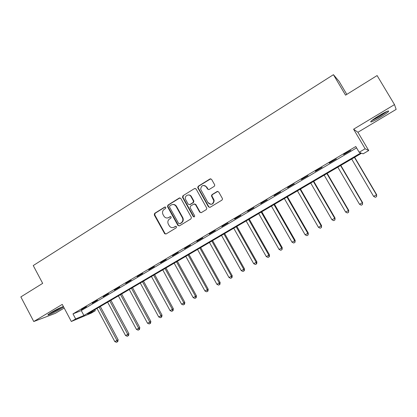 <?xml version="1.0" encoding="UTF-8"?>
<svg xmlns="http://www.w3.org/2000/svg" width="417" height="417" viewBox="0 0 417 417"><rect width="100%" height="100%" fill="white"/><g stroke="black" fill="none" stroke-linecap="round" stroke-linejoin="round"><path stroke-width="0.63" d="M165.81 207.374L164.741 207.067L154.655 213.332L154.28 214.948L164.689 233.749L166.055 233.979L176.235 227.812L176.48 226.619L175.432 226.353L174.108 227.156C172.357 228.026 170.814 227.687 169.474 226.139L168.338 224.148C167.41 222.026 167.816 220.296 169.563 218.956L170.881 218.148L171.152 217.007L170.079 216.694L168.76 217.507C166.993 218.393 165.445 218.044 164.116 216.465L163.011 214.526C162.088 212.409 162.489 210.674 164.23 209.329L165.544 208.516L165.81 207.374M165.262 206.968L155.114 213.269L154.738 214.88L164.97 233.421L165.966 234.031M175.88 226.249L174.108 227.156M170.563 216.595L168.76 217.507M379.063 115.629C372.219 119.888 369.571 121.999 371.12 121.967C372.907 121.42 375.941 119.882 380.215 117.354C387.054 113.116 389.728 110.99 388.237 110.964C386.439 111.511 383.385 113.064 379.063 115.629M51.187 312.505C48.242 314.303 47.267 315.132 48.273 314.986C50.963 314.121 54.893 312.187 60.074 309.195C63.05 307.381 64.036 306.547 63.03 306.683C60.371 307.532 56.42 309.477 51.187 312.505M214.202 186.383L214.771 185.216L214.614 184.705L211.601 179.362L210.001 178.929L198.226 186.248L197.7 187.593L208.458 206.874L210.053 207.322L221.943 200.118L222.522 199.034L222.36 198.44L218.706 191.961L217.095 191.523L212.008 194.635L211.445 195.849L213.812 200.796C212.91 204.648 210.981 205.31 208.036 202.777L200.671 189.349C201.302 185.242 203.199 184.455 206.358 186.988L207.53 189.073L209.125 189.511L214.202 186.383M359.173 152.278L365.146 148.765L368.722 150.542L363.134 153.816L361.591 153.216L87.622 313.933L95.305 310.722L91.167 313.151L71.323 321.481L75.665 318.932L83.906 315.487L360.846 152.924L359.173 152.278L355.784 146.523L72.98 313.886L75.665 318.932M71.323 321.481L62.258 304.394L33.767 321.528L20.85 296.92L42.67 283.362L33.245 265.556L333.428 74.685L345.557 95.159L377.098 75.56L394.498 104.604L353.59 129.202L365.146 148.765M180.848 198.456L179.294 198.018L167.921 205.091L167.535 206.717L177.934 225.461L179.446 225.863L190.939 218.904L191.403 217.408L180.848 198.456M182.943 195.75L194.515 188.557L196.094 188.99L206.853 208.307L206.306 209.595L201.286 212.634L199.707 212.18L195.417 204.512L193.848 204.064L190.553 206.087L190.079 207.562L194.666 215.834C194.593 216.97 194.113 217.205 193.227 216.532L182.484 197.262L182.943 195.75L194.515 188.557M353.59 129.202L357.922 132.272L396.15 109.395L394.498 104.604M33.767 321.528L55.341 313.344L64.197 308.048M72.98 313.886L81.284 310.566L356.592 147.899M81.357 309.711L86.564 306.631L81.247 309.508M92.235 303.279L97.51 300.157L92.126 303.07M103.26 296.758L108.597 293.599L103.145 296.555M114.425 290.159L119.835 286.959L114.31 289.951M125.736 283.466L131.219 280.224L125.621 283.258M137.198 276.69L142.755 273.401L137.084 276.481M148.817 269.82L154.446 266.489L148.702 269.611M160.592 262.856L166.3 259.483L160.477 262.647M172.523 255.798L178.309 252.379L172.409 255.59M184.622 248.647L190.486 245.175L184.502 248.433M196.887 241.396L202.834 237.878L196.767 241.177M209.318 234.041L215.349 230.476L209.198 233.828M221.927 226.587L228.042 222.97L221.808 226.368M234.714 219.024L240.911 215.36L234.589 218.81M247.677 211.362L253.969 207.64L247.552 211.138M260.828 203.585L267.208 199.811L260.703 203.36M274.167 195.693L280.641 191.867L274.042 195.474M287.699 187.692L294.266 183.808L287.574 187.468M301.428 179.576L308.09 175.635L301.298 179.352M315.361 171.335L322.122 167.337L315.231 171.111M329.498 162.979L336.357 158.919L329.081 162.917L329.498 162.979L329.367 162.75M343.848 154.493L350.806 150.375L343.493 154.394L343.848 154.493L343.712 154.264M346.803 94.383L339.078 81.346L333.428 74.685M357.922 132.272L368.722 150.542M94.779 309.737L95.305 310.722M81.284 310.566L83.906 315.487M182.552 217.648L183.214 218.836M167.78 217.909L169.193 217.434M173.269 227.52L174.535 227.067M179.972 197.861L168.353 205.039L167.973 206.665L178.325 225.321L179.32 225.931M169.776 205.883L169.51 207.025L178.632 223.465L179.701 223.762L181.108 222.907C182.834 221.615 183.272 219.915 182.427 217.81L176.104 206.436C174.791 204.533 173.149 204.064 171.173 205.018L169.776 205.883M172.774 204.512C174.374 204.309 175.625 204.935 176.527 206.379L182.839 217.737C183.683 219.837 183.245 221.531 181.525 222.824L180.118 223.679M195.234 188.401L194.911 188.531M194.478 203.908L195.813 204.46L200.092 212.117L201.093 212.727M183.36 195.714L182.964 197.361L193.624 216.465L194.259 216.887M190.976 196.574C189.24 193.144 184.001 195.875 185.539 199.389L188.171 204.174L189.735 204.622L193.024 202.599L193.524 201.182L190.976 196.574L191.377 196.532C190.637 195.349 189.605 194.822 188.281 194.963M191.377 196.532L193.921 201.14L193.425 202.553L190.136 204.57M203.731 185.377L206.738 186.967L207.906 189.047L208.797 189.646M208.411 202.725C211.351 205.253 213.275 204.596 214.182 200.754L213.765 199.467L213.4 199.508M217.778 191.356L212.378 194.603L211.815 195.813L213.765 199.467M210.762 178.773L198.617 186.232L198.091 187.572L208.834 206.816L209.829 207.426M97.036 308.413L114.811 341.606L118.141 339.756L100.309 306.495M117.344 341.836L116.489 342.315L117.818 341.575L117.344 341.836L116.953 340.408L99.147 307.173M116.489 342.315L114.811 341.606M118.141 339.756L117.818 341.575M107.643 302.189L125.58 335.565L128.905 333.715L110.906 300.276M128.134 335.794L127.263 336.279L128.592 335.539L128.134 335.794L127.753 334.345L109.78 300.938M127.263 336.279L125.58 335.565M128.905 333.715L128.592 335.539M118.381 295.888L136.489 329.44L139.804 327.6L121.639 293.98M139.059 329.675L138.178 330.17L139.502 329.43L139.059 329.675L138.689 328.21L120.549 294.621M138.178 330.17L136.489 329.44M139.804 327.6L139.502 329.43M129.26 289.507L147.54 323.243L150.845 321.408L132.507 287.605M150.12 323.477L149.229 323.978L150.553 323.243L150.12 323.477L149.766 321.992L131.454 288.225M149.229 323.978L147.54 323.243M150.845 321.408L150.553 323.243M140.274 283.049L158.731 316.962L162.025 315.132L143.511 281.147M161.327 317.201L160.425 317.707L161.744 316.972L161.327 317.201L160.983 315.695L142.494 281.746M160.425 317.707L158.731 316.962M162.025 315.132L161.744 316.972M61.023 307.407L49.831 313.344M49.201 313.766C53.579 311.89 57.755 309.68 61.721 307.12M386.502 111.62L379.611 116.353L372.167 120.216M375.514 117.855L382.806 113.481M371.49 120.763L379.684 116.463L387.315 111.276M151.434 276.502L170.063 310.602L173.352 308.778L154.66 274.61M172.674 310.842L171.762 311.353L173.076 310.623L172.674 310.842L172.351 309.32L153.68 275.184M171.762 311.353L170.063 310.602M173.352 308.778L173.076 310.623M162.734 269.872L181.546 304.16L184.82 302.341L165.95 267.985M184.173 304.405L183.251 304.921L184.559 304.191L184.173 304.405L183.861 302.862L165.012 268.538M183.251 304.921L181.546 304.16M184.82 302.341L184.559 304.191M174.181 263.158L193.18 297.634L196.443 295.82L177.387 261.277M195.823 297.879L194.885 298.405L196.188 297.675L195.823 297.879L195.521 296.315L176.49 261.803M194.885 298.405L193.18 297.634M196.443 295.82L196.188 297.675M185.784 256.351L204.966 291.019L208.213 289.216L188.974 254.479M207.624 291.269L206.676 291.801L207.974 291.076L207.624 291.269L207.338 289.685L188.119 254.98M206.676 291.801L204.966 291.019M208.213 289.216L207.974 291.076M197.533 249.46L216.908 284.321L220.145 282.517L200.713 247.594M219.582 284.566L218.617 285.108L219.915 284.389L219.582 284.566L219.311 282.966L199.905 248.068M218.617 285.108L216.908 284.321M220.145 282.517L219.915 284.389M209.443 242.475L229.006 277.529L232.233 275.736L212.607 240.614M231.696 277.779L230.721 278.327L232.014 277.607L231.696 277.779L231.445 276.158L211.841 241.062M230.721 278.327L229.006 277.529M232.233 275.736L232.014 277.607M221.51 235.397L241.271 270.649L244.482 268.866L224.659 233.546M243.976 270.904L242.991 271.457L244.273 270.742L243.976 270.904L243.742 269.257L223.939 233.968M242.991 271.457L241.271 270.649M244.482 268.866L244.273 270.742M205.065 185.534L205.221 185.81M233.739 228.219L253.698 263.674L256.898 261.897L236.877 226.379M256.424 263.93L255.423 264.493L256.7 263.779L256.424 263.93L256.205 262.267L236.204 226.775M255.423 264.493L253.698 263.674M256.898 261.897L256.7 263.779M246.134 220.947L266.296 256.601L269.481 254.834L249.257 219.118M269.038 256.862L268.027 257.43L269.299 256.726L269.038 256.862L268.84 255.178L248.631 219.483M268.027 257.43L266.296 256.601M269.481 254.834L269.299 256.726M258.696 213.577L279.067 249.434L282.236 247.677L261.803 211.758M281.829 249.7L280.797 250.278L282.064 249.569L281.647 247.99L261.23 212.091M280.797 250.278L279.067 249.434M282.236 247.677L282.064 249.569M271.431 206.107L292.015 242.173L295.168 240.421L274.522 204.294M294.793 242.439L293.75 243.022L295.007 242.319L294.626 240.708L274 204.601M293.75 243.022L292.015 242.173M295.168 240.421L295.007 242.319M284.342 198.534L305.145 234.802L308.278 233.067L287.417 196.73M307.939 235.073L306.881 235.668L308.132 234.969L307.793 233.317L286.948 197.006M306.881 235.668L305.145 234.802M308.278 233.067L308.132 234.969M297.436 190.856L318.458 227.333L321.57 225.607L300.49 189.063M321.267 227.609L320.193 228.208L321.439 227.515L321.142 225.826L300.078 189.302M320.193 228.208L318.458 227.333M321.57 225.607L321.439 227.515M310.712 183.063L331.953 219.759L335.049 218.044L313.746 181.286M334.783 220.035L333.699 220.645L334.934 219.957L334.679 218.232L313.391 181.494M333.699 220.645L331.953 219.759M335.049 218.044L334.934 219.957M324.176 175.166L345.646 212.076L348.721 210.371L327.189 173.399M348.492 212.357L347.392 212.972L348.622 212.289L348.409 210.528L326.892 173.576M347.392 212.972L345.646 212.076M348.721 210.371L348.622 212.289M337.827 167.16L359.532 204.288L362.587 202.594L340.825 165.403M362.399 204.565L361.278 205.195L362.503 204.512L362.331 202.714L340.585 165.544M361.278 205.195L359.532 204.288M362.587 202.594L362.503 204.512M351.677 159.033L373.616 196.381L376.655 194.697L354.653 157.287M376.504 196.662L375.368 197.304L376.582 196.626L376.462 194.786L354.471 157.397M375.368 197.304L373.616 196.381M376.655 194.697L376.582 196.626M165.179 207.009L164.741 207.067M175.854 226.264L175.432 226.353M170.511 216.626L170.079 216.694M164.97 233.421L164.533 233.52M154.738 214.88L154.28 214.948M155.114 213.269L154.655 213.332M178.325 225.321L177.903 225.409M167.973 206.665L167.535 206.717M168.353 205.039L167.921 205.091M179.717 197.976L179.294 198.018M181.525 222.824L181.108 222.907M182.771 217.606L182.359 217.679M176.527 206.379L176.104 206.436M200.092 212.117L199.707 212.18M195.813 204.46L195.417 204.512M193.624 216.465L193.227 216.532M182.964 197.361L182.552 197.397M193.425 202.553L193.024 202.599M193.822 200.9L193.425 200.947M207.906 189.047L207.53 189.073M206.738 186.967L206.358 186.988M211.966 196.271L211.601 196.308M212.378 194.603L212.008 194.635M217.455 191.492L217.095 191.523M208.834 206.816L208.458 206.874M198.216 187.895L197.825 187.916M198.617 186.232L198.226 186.248M210.371 178.924L210.001 178.929M48.273 314.986L48.08 314.621M165.132 233.645L164.689 233.749M178.356 225.373L177.934 225.461M182.839 217.737L182.427 217.81M193.921 201.14L193.524 201.182M182.901 197.225L182.484 197.262M214.182 200.754L213.812 200.796M211.815 195.813L211.445 195.849M198.091 187.572L197.7 187.593"/></g></svg>
